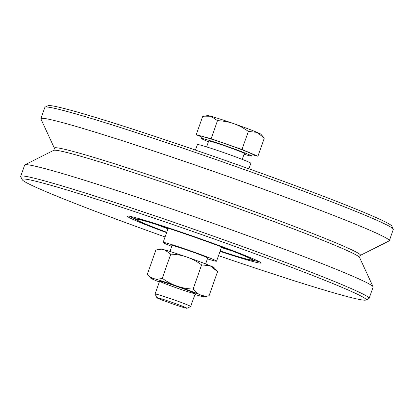 <?xml version="1.0" encoding="UTF-8"?>
<svg xmlns="http://www.w3.org/2000/svg" width="414" height="414" viewBox="0 0 414 414"><rect width="100%" height="100%" fill="white"/><g stroke="black" fill="none" stroke-linecap="round" stroke-linejoin="round"><path stroke-width="0.62" d="M393.259 229.082L391.81 226.08A182.238 7.204 -160.7 0 0 260.644 173.011A182.238 7.204 -160.7 0 0 69.278 109.834A182.238 7.204 -160.7 0 0 48.086 105.71L45.085 107.154A184.597 7.302 19.3 0 1 66.55 111.33A184.597 7.302 19.3 0 1 260.396 175.324A184.597 7.302 19.3 0 1 393.259 229.082A184.597 7.302 19.3 0 1 393.3 229.403L389.341 240.705A184.597 7.302 -160.7 0 0 217.531 172.804A184.597 7.302 -160.7 0 0 40.893 118.678A184.597 7.302 -160.7 0 0 40.929 118.989L54.446 148.321A162.128 6.412 -160.7 0 1 209.551 195.589A162.128 6.412 -160.7 0 1 360.258 255.417L389.124 240.922A184.597 7.302 -160.7 0 0 389.341 240.705M365.914 300.036L368.915 298.597A184.597 7.302 -160.7 0 0 369.148 298.37A184.597 7.302 -160.7 0 0 239.582 245.497A184.597 7.302 -160.7 0 0 42.399 180.297A184.597 7.302 -160.7 0 0 20.7 176.343A184.597 7.302 -160.7 0 0 20.741 176.664L22.19 179.666A182.238 7.204 19.3 0 1 43.568 183.252A182.238 7.204 19.3 0 1 241.517 248.804A182.238 7.204 19.3 0 1 365.914 300.036A182.238 7.204 19.3 0 1 218.509 255.655M20.7 176.343L24.659 165.041A184.597 7.302 19.3 0 1 24.876 164.824A184.597 7.302 19.3 0 1 201.297 219.166A184.597 7.302 19.3 0 1 373.071 286.762A184.597 7.302 19.3 0 1 373.107 287.068L369.148 298.37M40.893 118.678L44.852 107.376A184.597 7.302 19.3 0 1 45.085 107.154M165.072 236.943A182.238 7.204 19.3 0 1 22.19 179.666M220.015 251.36A70.773 2.8 -160.7 0 0 260.923 262.854A70.773 2.8 -160.7 0 0 209.986 242.242A70.773 2.8 -160.7 0 0 135.668 217.707A70.773 2.8 -160.7 0 0 127.44 216.103A70.773 2.8 -160.7 0 0 166.578 232.647M135.114 218.939A69.593 2.753 19.3 0 1 129.701 216.274M259.055 261.57A69.593 2.753 19.3 0 1 253.156 260.277M220.134 251.019A62.514 2.474 -160.7 0 0 245.797 258.905A62.514 2.474 -160.7 0 0 253.068 260.323A62.514 2.474 -160.7 0 0 194.963 237.248A62.514 2.474 -160.7 0 0 135.155 219.027A62.514 2.474 -160.7 0 0 166.697 232.306M220.15 250.972A61.334 2.427 -160.7 0 0 244.824 258.543A61.334 2.427 -160.7 0 0 252.033 259.857A61.334 2.427 -160.7 0 0 194.947 237.294A61.334 2.427 -160.7 0 0 136.258 219.311A61.334 2.427 -160.7 0 0 166.718 232.259M164.591 227.043A49.033 1.941 -160.7 0 0 168.074 228.383M221.511 247.096A49.033 1.941 -160.7 0 0 225.066 248.219M156.859 297.728A15.98 0.631 19.3 0 1 172.198 302.411A15.98 0.631 19.3 0 1 186.999 308.29A15.98 0.631 19.3 0 1 171.732 303.586A15.98 0.631 19.3 0 1 156.865 297.733A15.98 0.631 19.3 0 1 156.859 297.728M156.865 297.733L155.09 294.054A18.873 0.745 -160.7 0 0 155.09 294.054A18.873 0.745 -160.7 0 1 155.084 294.023A18.873 0.745 -160.7 0 1 172.85 299.451A18.873 0.745 -160.7 0 1 190.709 306.469A18.873 0.745 -160.7 0 1 190.709 306.495A18.873 0.745 -160.7 0 1 190.683 306.52L186.999 308.29M242.226 159.38L244.291 153.49A18.873 0.745 -160.7 0 0 244.286 153.465A18.873 0.745 -160.7 0 0 226.432 146.447A18.873 0.745 -160.7 0 0 208.666 141.019L206.602 146.903M204.557 116.179L207.637 115.599A28.307 1.118 19.3 0 1 210.876 116.256L204.557 116.179L202.586 116.634L196.252 134.716L201.908 137.112M252.012 154.634L257.948 156.233L264.282 138.152L257.151 132.392A28.307 1.118 19.3 0 1 260.949 134.271L263.759 137.531M233.76 123.646C229.004 121.964 223.581 120.966 217.5 120.65L210.876 116.256A28.307 1.118 19.3 0 1 233.76 123.646A28.307 1.118 19.3 0 1 257.151 132.392L248.348 131.409C243.396 127.874 238.531 125.287 233.76 123.646M257.948 156.233L242.019 149.49L211.166 138.731L217.5 120.65M242.019 149.49L248.348 131.409M211.166 138.731L196.252 134.716M244.048 154.189A26.537 1.051 -160.7 0 0 251.526 156.026L252.147 154.246A26.537 1.051 -160.7 0 0 252.147 154.21A26.537 1.051 -160.7 0 0 227.038 144.341A26.537 1.051 -160.7 0 0 202.053 136.703L201.432 138.483A26.537 1.051 -160.7 0 0 208.423 141.712M251.526 156.026A26.537 1.051 -160.7 0 0 251.526 155.99A26.537 1.051 -160.7 0 0 226.411 146.121A26.537 1.051 -160.7 0 0 201.432 138.483M162.138 282.493A18.873 0.745 19.3 0 1 159.638 281.142A18.873 0.745 19.3 0 1 177.642 286.711A18.873 0.745 19.3 0 1 195.18 293.588A18.873 0.745 19.3 0 1 182.636 290.002A18.873 0.745 19.3 0 1 162.138 282.493M194.932 294.442A28.307 1.118 -160.7 0 0 204.024 296.822L209.086 295.787C202.648 296.75 197.338 294.504 193.152 289.044L201.608 264.898L210.146 265.778L217.541 271.641L209.086 295.787M193.152 289.044C181.741 288.667 171.453 285.08 162.293 278.28L170.749 254.139C182.16 254.512 192.448 258.098 201.608 264.898M162.293 278.28C156.197 280.159 151.224 278.819 147.374 274.265L155.83 250.123L157.801 249.668L164.808 249.952L170.749 254.139M147.374 274.265L150.712 278.151A28.307 1.118 -160.7 0 0 154.51 280.03A28.307 1.118 -160.7 0 0 159.307 281.965M217.019 271.02L214.204 267.754A28.307 1.118 -160.7 0 0 187.894 257.436A28.307 1.118 -160.7 0 0 160.891 249.088L157.801 249.668M204.024 296.822A28.307 1.118 -160.7 0 0 177.766 286.359A28.307 1.118 -160.7 0 0 150.712 278.151M207.631 258.17A19.106 0.756 -160.7 0 0 207.895 258.134A19.106 0.756 -160.7 0 0 190.109 251.107A19.106 0.756 -160.7 0 0 171.826 245.502A19.106 0.756 -160.7 0 0 172.007 245.693M207.398 258.843A28.307 1.118 -160.7 0 0 213.251 260.572A28.307 1.118 -160.7 0 0 216.579 261.177A28.307 1.118 -160.7 0 0 190.228 250.765A28.307 1.118 -160.7 0 0 163.142 242.464A28.307 1.118 -160.7 0 0 171.774 246.366M195.491 150.091L197.421 144.574A28.307 1.118 19.3 0 1 224.512 152.875A28.307 1.118 19.3 0 1 250.858 163.287L248.928 168.803M360.258 255.417L359.554 257.425A162.128 6.412 -160.7 0 0 208.687 198.058A162.128 6.412 -160.7 0 0 53.742 150.334L54.446 148.321M232.606 251.107L221.355 247.525A58.741 2.324 -160.7 0 0 232.554 251.086M156.947 224.611A58.741 2.324 -160.7 0 0 167.924 228.807L156.896 224.595M53.742 150.334L24.876 164.824M359.554 257.425L373.071 286.762M253.068 260.323L254.739 259.516M135.155 219.027L134.348 217.36M172.089 245.471L169.988 251.469M159.581 281.178L155.084 294.023M207.709 257.943L205.608 263.946M195.206 293.655L190.709 306.495M168.136 228.197L163.142 242.464M221.573 246.91L216.579 261.177"/></g></svg>
